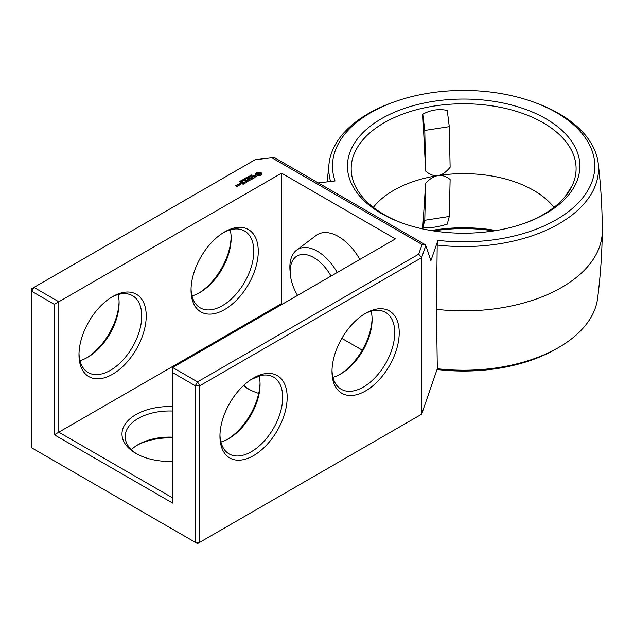 <?xml version="1.0" encoding="UTF-8"?>
<svg xmlns="http://www.w3.org/2000/svg" width="634" height="634" viewBox="0 0 634 634"><rect width="100%" height="100%" fill="white"/><g stroke="black" fill="none" stroke-linecap="round" stroke-linejoin="round"><path stroke-width="0.95" d="M318.236 182.909L335.045 180.967A131.143 75.715 0 0 1 370.914 112.583A131.143 75.715 0 0 1 393.04 102.32L391.019 103.065A134.891 77.879 0 0 0 329.07 163.374A134.891 77.879 0 0 0 330.591 181.482M231.125 236.989A47.542 27.444 -60 0 1 198.672 293.209M119.081 301.681A47.542 27.444 -60 0 1 86.62 357.901M282.463 304.106L281.567 303.591L281.567 173.169L58.819 301.776L33.943 287.416L255.122 159.72L271.875 157.787L275.14 158.032L425.517 244.851L430.89 260.677L437.928 240.365L437.191 245.057A134.891 77.879 0 0 0 598.227 163.374A134.891 77.879 0 0 0 559.029 113.621A134.891 77.879 0 0 0 536.277 103.065L534.256 102.32A131.143 75.715 0 0 0 393.04 102.32M437.928 240.365A131.143 75.715 0 0 0 556.383 219.665A131.143 75.715 0 0 0 556.383 112.583A131.143 75.715 0 0 0 534.256 102.32M545.811 213.563A116.196 67.085 0 0 0 545.811 118.685A116.196 67.085 0 0 0 381.486 118.685A116.196 67.085 0 0 0 401.084 222.653A116.196 67.085 0 0 0 526.212 222.653A116.196 67.085 0 0 0 545.811 213.563M437.119 369.487L437.983 369.59A130.858 75.549 0 0 0 556.176 348.93L558.625 347.511A134.313 77.546 0 0 0 597.6 298.392C600.438 276.194 601.999 253.869 602.3 231.418A138.656 80.05 0 0 0 602.3 230.665C602.221 208.126 600.866 185.699 598.227 163.374M493.87 230.903A115.911 66.919 0 0 0 433.418 230.903M172.654 437.935A47.542 27.444 0 0 0 137.063 445.266M259.195 376.414A47.542 27.444 0 0 0 250.802 379.703M281.567 303.591L58.819 432.198L58.819 301.776L54.334 304.368L31.7 291.299L31.7 288.708L33.943 287.416L31.7 291.299L31.7 447.85L195.288 542.3L195.288 385.749L197.531 381.866L199.773 385.749L199.773 542.3L195.288 542.3L197.531 543.592L421.626 414.216L437.309 368.719A134.313 77.546 0 0 0 558.625 347.511M437.191 245.057L436.454 309.313A138.656 80.05 0 0 0 602.3 231.418M436.454 309.313L437.309 368.719M230.174 229.849A44.372 25.614 -60 0 1 231.148 238.249A44.372 25.614 -60 0 1 199.773 292.591A44.372 25.614 -60 0 1 192.007 295.951M118.122 294.541A44.372 25.614 -60 0 1 119.097 302.941A44.372 25.614 -60 0 1 87.722 357.283A44.372 25.614 -60 0 1 79.963 360.643M271.875 157.787L422.062 244.494L425.517 244.851M422.062 244.494L418.709 254.171L197.531 381.866L172.654 367.506L395.41 238.899L281.567 173.169M250.787 175.594L250.406 175.317L251.143 174.873L250.668 175.42L252.015 175.523L250.787 175.594M250.216 176.426L249.97 175.475L251.096 176.125L250.216 176.426M249.867 176.672L249.923 176.276M249.305 177.163L248.179 176.514L249.907 176.68L249.035 176.014L250.168 176.664L248.528 176.545L249.305 177.163M248.005 177.258L248.48 176.989L248.005 177.258M247.442 178.233L246.317 177.583L247.014 177.821L247.577 177.496L247.173 177.092L248.306 177.742L247.712 177.568L247.149 177.892L247.442 178.233M245.429 178.249L246.008 177.758L247.141 178.416L245.429 178.249M245.112 179.256L244.534 178.717L245.152 178.257L246.277 178.907L245.112 179.256M244.082 179.525L244.55 179.256L244.082 179.525M243.614 180.302L242.735 179.794L243.86 179.652L244.209 179.961L243.614 180.302L243.9 179.858L242.925 179.699L243.63 180.183M242.632 180.872L241.752 180.357L242.877 180.222L243.226 180.531L242.632 180.872L242.909 180.428L241.942 180.262L242.64 180.753M241.649 181.435L240.92 180.674L242.243 181.102L241.649 181.435M239.7 181.554L240.334 181.039L240.603 181.847L241.38 181.681L239.7 181.554M240.452 181.467L240.476 181.95M240.254 183.694L239.715 183.559L240.254 183.432M238.218 184.494L239.319 185.128L240.397 184.51L239.287 183.876L238.218 184.343M239.073 185.429L237.702 184.637L238.257 185.112L237.837 185.794L239.073 185.429M237.869 186.127L235.729 185.659L236.387 185.112L235.317 185.58L236.799 186.586L237.869 186.127M261.58 174.675L261.58 173.193L259.995 172.274L257.42 172.274L255.843 173.193L255.843 174.675L257.42 175.586L259.995 175.586L261.58 174.675M256.326 176.331L255.613 175.919L253.521 176.498L253.307 175.943L254.377 175.349L252.72 176.347L253.441 176.767L255.534 176.189L255.748 176.743L254.678 177.338L256.326 176.331M254.21 177.631L253.529 178.027L251.207 176.846L253.251 178.186L252.578 178.733L254.21 177.948M252.213 179.097L250.018 177.678L248.385 178.63L249.883 177.916L250.707 178.392L249.756 179.105L250.985 178.55L251.801 179.026L250.573 179.89L252.213 178.947M247.601 180.024L250.081 180.175L247.902 178.915L249.305 180.04L247.197 179.787L247.64 181.007L245.675 180.032L247.862 181.459L247.601 180.024L248.005 181.459M245.944 182.719L247.3 181.784L244.843 180.516L245.802 181.229L244.843 181.934L246.071 181.387L246.895 181.855L245.944 182.719M245.239 183.131L242.782 181.871L245.231 182.964M243.02 184.407L244.375 183.472L242.188 182.204L240.555 182.988L242.053 182.441L242.877 182.917L241.919 183.63L243.147 183.075L243.963 183.551L243.02 184.407M425.929 245.239L421.626 257.658L421.626 414.216M418.709 254.171L421.626 257.658L199.773 385.749L195.288 385.749L172.654 372.681L172.654 503.095L54.334 434.781L58.819 432.198L172.654 497.92M525.19 223.025A112.456 64.922 0 0 0 575.22 176.783A112.456 64.922 0 0 0 543.164 122.782A112.456 64.922 0 0 0 414.208 110.371A112.456 64.922 0 0 0 352.068 176.783A112.456 64.922 0 0 0 402.107 223.025M496.16 230.53A112.456 64.922 0 0 0 431.136 230.53M172.654 437.175A44.372 25.614 0 0 0 138.149 444.616A44.372 25.614 0 0 0 131.357 449.664M259.084 375.954A44.372 25.614 0 0 0 251.849 379.021M54.334 304.368L54.334 434.781M223.509 232.591A44.372 25.614 -60 0 1 244.589 231.006A44.372 25.614 -60 0 1 244.589 282.241A44.372 25.614 -60 0 1 200.225 307.855A44.372 25.614 -60 0 1 191.056 288.811M111.457 297.283A44.372 25.614 -60 0 1 132.546 295.698A44.372 25.614 -60 0 1 132.546 346.933A44.372 25.614 -60 0 1 88.174 372.546A44.372 25.614 -60 0 1 79.004 353.495M260.035 383.063A47.542 27.444 -60 0 1 227.582 439.275M372.087 318.371A47.542 27.444 -60 0 1 339.626 374.591M172.654 367.506L172.654 372.681M362.26 350.174L341.837 338.39M297.56 295.396A33.467 19.321 60 0 1 290.277 273.856L289.984 270.052A38.848 22.428 60 0 1 296.593 250.168L316.152 235.444A41.836 24.155 60 0 1 338.493 236.569A41.836 24.155 60 0 1 359.85 259.433M78.981 354.826A47.542 27.444 -60 0 1 112.598 296.601A47.542 27.444 -60 0 1 146.216 316.009A47.542 27.444 -60 0 1 112.598 374.234A47.542 27.444 -60 0 1 78.981 354.826M191.032 290.134A47.542 27.444 -60 0 1 224.65 231.909A47.542 27.444 -60 0 1 258.26 251.318A47.542 27.444 -60 0 1 224.65 309.543A47.542 27.444 -60 0 1 191.032 290.134M250.24 175.808L250.097 176.204L250.818 176.284M240.302 181.205L240.278 181.895M240.334 181.039L240.334 181.562M238.257 185.112L238.233 185.817M261.359 174.897L261.224 173.93M261.311 174.318L261.311 174.833M261.359 173.486L259.995 172.797L257.42 172.797L256.057 173.486M261.295 172.9L261.295 173.423M260.931 172.646L260.931 173.169M260.495 172.44L260.495 172.955M259.995 172.274L259.995 172.797M259.369 172.432L259.369 172.947M258.712 172.48L258.712 172.995M258.046 172.432L258.046 172.947M257.42 172.274L257.42 172.797M256.921 172.44L256.921 172.955M256.485 172.646L256.485 173.169M256.12 172.9L256.12 173.423M256.191 173.93L256.057 174.897M256.104 174.318L256.104 174.833M252.958 175.832L252.958 176.355M255.898 176.403L255.867 176.989M247.387 179.763L247.387 180.278M219.943 436.208A47.542 27.444 -60 0 1 253.552 377.983A47.542 27.444 -60 0 1 287.17 397.391A47.542 27.444 -60 0 1 253.552 455.616A47.542 27.444 -60 0 1 219.943 436.208M331.994 371.516A47.542 27.444 -60 0 1 365.604 313.291A47.542 27.444 -60 0 1 399.222 332.699A47.542 27.444 -60 0 1 365.604 390.924A47.542 27.444 -60 0 1 331.994 371.516M553.973 207.366A99.039 57.179 0 0 0 533.677 190.382A99.039 57.179 0 0 0 438.015 175.586A99.039 57.179 0 0 0 373.323 207.366M425.636 171.061C429.844 174.699 433.973 176.204 438.015 175.586C442.056 174.952 446.098 172.186 450.124 167.273L449.276 126.657L424.788 130.445L425.636 171.061L422.783 114.215C430.573 109.936 438.736 108.676 447.271 110.427L449.276 126.657M422.759 227.939L425.636 183.274L424.788 220.267L449.276 216.479L447.247 224.151C438.712 226.821 430.549 228.089 422.759 227.939L424.788 220.267M449.276 216.479L450.124 179.485C446.098 176.26 442.056 174.96 438.015 175.586C433.973 176.212 429.844 178.772 425.636 183.274M137.063 454.063A44.372 25.614 180 0 1 125.152 436.596A44.372 25.614 180 0 1 172.654 411.046M249.114 389.371A44.372 25.614 180 0 1 243.765 385.313M258.712 393.381A47.542 27.444 180 0 1 247.957 388.721A47.542 27.444 180 0 1 247.949 388.721A47.542 27.444 180 0 1 243.393 385.67M172.654 461.394A47.542 27.444 180 0 1 135.906 453.413L135.906 453.413A47.542 27.444 180 0 1 126.221 422.672A47.542 27.444 180 0 1 172.654 406.624M259.076 375.922A44.372 25.614 -60 0 1 260.059 384.323A44.372 25.614 -60 0 1 228.684 438.665A44.372 25.614 -60 0 1 220.917 442.017M371.128 311.231A44.372 25.614 -60 0 1 372.103 319.631A44.372 25.614 -60 0 1 340.727 373.973A44.372 25.614 -60 0 1 332.969 377.333M296.593 250.168A38.848 22.428 60 0 1 317.341 251.222A38.848 22.428 60 0 1 337.201 272.501M259.805 175.087L257.61 175.087L257.158 174.453L257.61 173.296L260.146 173.597L260.146 174.786L259.29 174.762L259.29 175.285M252.419 378.664A44.372 25.614 -60 0 1 273.5 377.079A44.372 25.614 -60 0 1 273.5 428.315A44.372 25.614 -60 0 1 229.128 453.928A44.372 25.614 -60 0 1 219.958 434.876M364.463 313.973A44.372 25.614 -60 0 1 385.551 312.388A44.372 25.614 -60 0 1 385.551 363.623A44.372 25.614 -60 0 1 341.179 389.236A44.372 25.614 -60 0 1 332.01 370.185M422.783 114.215L424.788 130.445M572.161 185.722L565.116 196.675M290.277 273.856A33.467 19.321 60 0 1 313.838 257.634A33.467 19.321 60 0 1 331.011 276.075M250.818 176.141L250.24 175.951M246 178.923L244.724 178.74L246 179.073M240.952 181.379L240.952 180.864L242.053 181.197L241.197 180.698L240.975 181.15M239.985 184.589L238.63 184.415L239.153 184.114L239.985 184.898M237.457 186.047L236.53 186.119L237.061 185.817L237.457 186.356M259.29 174.762L258.712 175.349M258.712 174.833L258.125 174.762L258.125 175.285M258.125 174.762L257.61 174.564L257.61 175.087M257.61 174.564L257.269 174.271L257.269 174.786M260.265 173.93L260.146 174.786M244.637 178.582L244.637 179.042M329.07 163.374L327.176 181.879M251.817 176.022L251.817 175.499M240.452 182.029L240.452 181.506M244.716 179.319L244.716 178.804M242.917 180.246L242.917 179.731M244.027 180.547L244.027 180.024M241.934 180.817L241.934 180.294M243.044 181.11L243.044 180.595M242.061 181.681L242.061 181.165"/></g></svg>
